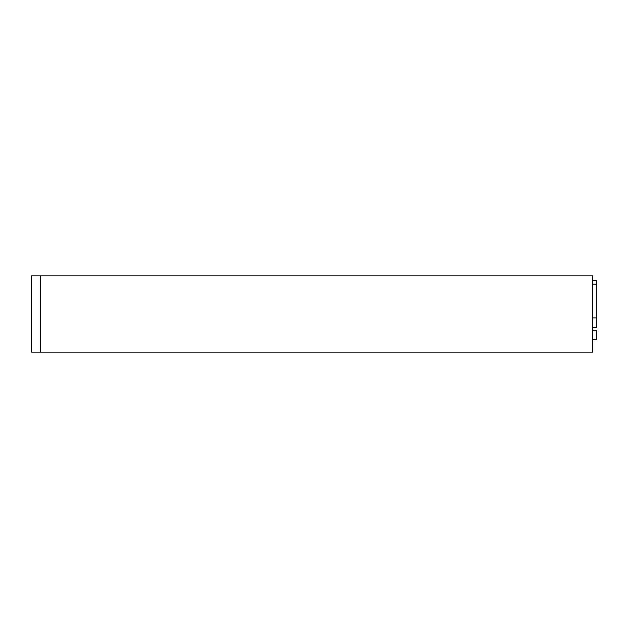 <?xml version="1.0" encoding="UTF-8"?>
<svg xmlns="http://www.w3.org/2000/svg" width="628" height="628" viewBox="0 0 628 628"><rect width="100%" height="100%" fill="white"/><g stroke="black" fill="none" stroke-linecap="round" stroke-linejoin="round"><path stroke-width="0.94" d="M40.561 275.857L592.589 275.857L592.589 352.143L40.561 352.143L40.561 275.857M40.435 275.857L40.435 352.143L31.4 352.143L31.4 275.857L40.435 275.857M592.589 327.518L596.6 327.518L596.6 280.81L592.589 280.81M592.589 339.465L596.6 339.465L596.6 330.289L592.589 330.289M592.589 284.115L596.6 284.115M592.589 317.886L596.6 317.886"/></g></svg>
